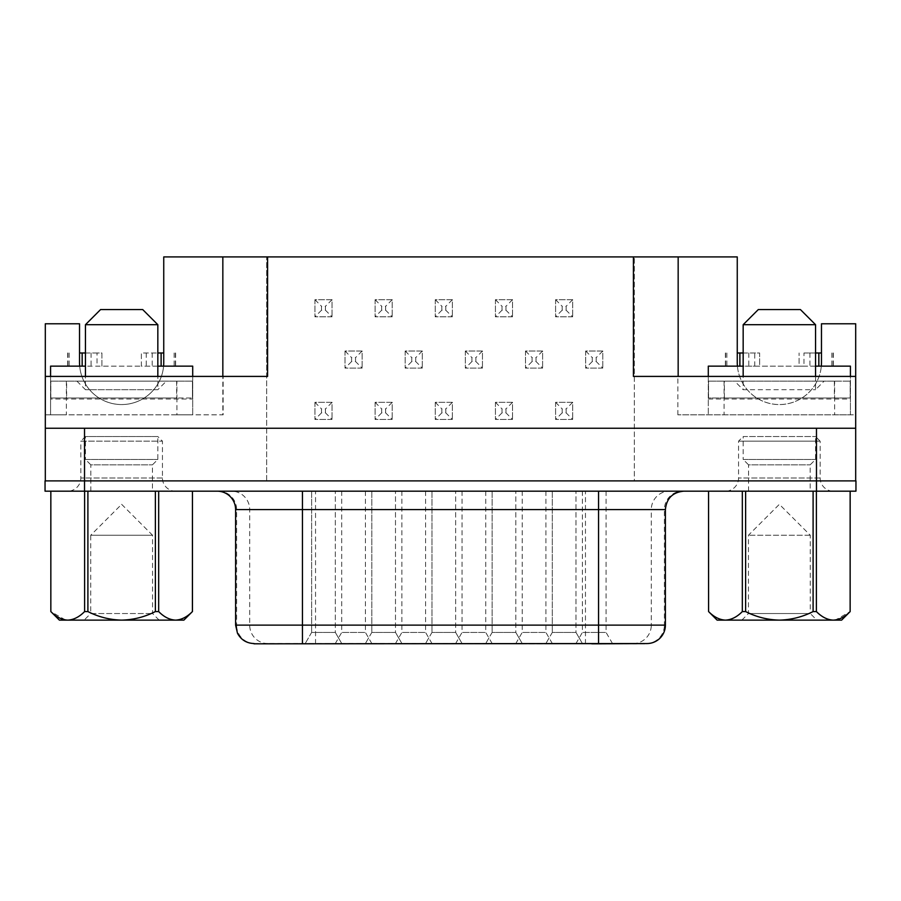 <?xml version="1.0" encoding="UTF-8"?>
<svg xmlns="http://www.w3.org/2000/svg" width="901" height="901" viewBox="0 0 901 901"><rect width="100%" height="100%" fill="white"/><g stroke="black" fill="none" stroke-linecap="round" stroke-linejoin="round"><path stroke-width="0.68" stroke-dasharray="4.5 3.38" d="M159.139 620.125L152.562 613.547L152.562 535.25L90.719 535.25L90.719 613.547L152.562 613.547L90.719 613.547L84.131 620.125L159.139 620.125L84.131 620.125M121.635 504.323L152.562 535.25L90.719 535.25L121.635 504.323M166.381 381.146L76.9 381.146L166.381 381.146L157.833 389.705L85.449 389.705L157.833 389.705L157.833 376.415M76.9 381.146L85.449 389.705L85.449 376.415M85.449 324.698L157.833 324.698M100.585 309.561L142.696 309.561M741.861 620.125L748.438 613.547L748.438 535.25L779.365 504.323L810.281 535.25L810.281 613.547L748.438 613.547L810.281 613.547L816.869 620.125L741.861 620.125L816.869 620.125M810.281 535.25L748.438 535.25L810.281 535.25M815.551 376.415L815.551 389.705L824.1 381.146L734.619 381.146L743.167 389.705L815.551 389.705L743.167 389.705L743.167 376.415M163.745 352.989L141.378 352.989L141.378 366.144L192.701 366.144L192.701 399.042L50.58 399.042L50.58 414.832L66.37 414.832L45.309 414.832L222.84 414.832L222.84 376.415L223.144 414.832L176.911 414.832L192.701 414.832L192.701 399.042M175.616 352.989L175.616 366.144L141.378 366.144L141.378 352.989L157.833 352.989M821.475 352.989L803.962 352.989L803.962 366.144L799.097 366.144L850.42 366.144L850.42 414.832L834.63 414.832L855.691 414.832L855.691 376.415L855.691 414.832L677.856 414.832L850.42 414.832L850.42 397.994L708.299 397.994L724.089 397.994L724.089 414.832M833.335 352.989L833.335 366.144L803.962 366.144M79.693 366.144A42.11 42.11 0 0 0 163.588 366.144M45.309 480.897L79.975 480.897L45.309 480.897L45.309 323.774L79.525 323.774L79.525 362.461A42.11 42.11 0 0 0 121.635 404.572A42.11 42.11 0 0 0 163.745 362.461L163.745 256.92L266.662 256.92L266.662 480.897L79.975 480.897L855.95 480.897L855.95 491.169L45.05 491.169M737.412 366.144A42.11 42.11 0 0 0 821.307 366.144M84.525 491.169L84.525 480.897L821.025 480.897L634.338 480.897L634.338 256.92L634.338 480.897L266.662 480.897L266.662 256.92L737.255 256.92L737.255 362.461A42.11 42.11 0 0 0 779.365 404.572A42.11 42.11 0 0 0 821.475 362.461L821.475 323.774L855.691 323.774L855.691 480.897L821.025 480.897L855.691 480.897M335.33 632.423L341.907 643.821L305.056 643.821L341.907 643.821L305.056 643.821L341.907 643.821L335.33 632.423L311.633 632.423L305.056 643.821L311.633 632.423L335.33 632.423L311.633 632.423L335.33 632.423L335.33 491.169L335.33 632.423M395.494 632.423L402.071 643.821L365.22 643.821L402.071 643.821L365.22 643.821L402.071 643.821L395.494 632.423L371.809 632.423L365.22 643.821L371.809 632.423L395.494 632.423L371.809 632.423L395.494 632.423L395.494 491.169L395.494 632.423M455.658 632.423L462.236 643.821L425.396 643.821L462.236 643.821L425.396 643.821L462.236 643.821L455.658 632.423L431.973 632.423L425.396 643.821L431.973 632.423L455.658 632.423L431.973 632.423L455.658 632.423L455.658 491.169L455.658 632.423M515.822 632.423L522.4 643.821L485.56 643.821L522.4 643.821L485.56 643.821L522.4 643.821L515.822 632.423L492.137 632.423L485.56 643.821L492.137 632.423L515.822 632.423L492.137 632.423L515.822 632.423L515.822 491.169L515.822 632.423M575.987 632.423L582.575 643.821L545.724 643.821L582.575 643.821L545.724 643.821L582.575 643.821L575.987 632.423L552.302 632.423L545.724 643.821L552.302 632.423L575.987 632.423L552.302 632.423L575.987 632.423L575.987 491.169L575.987 632.423M582.384 491.169L606.069 491.169L582.384 491.169L582.384 632.423L606.069 632.423L612.657 643.821L575.807 643.821L612.657 643.821M606.069 491.169L606.069 632.423L582.384 632.423L575.807 643.821M522.22 491.169L545.905 491.169L522.22 491.169L522.22 632.423L545.905 632.423L552.493 643.821L515.642 643.821L552.493 643.821M545.905 491.169L545.905 632.423L522.22 632.423L515.642 643.821M462.055 491.169L485.74 491.169L462.055 491.169L462.055 632.423L485.74 632.423L492.318 643.821L455.478 643.821L492.318 643.821M485.74 491.169L485.74 632.423L462.055 632.423L455.478 643.821M401.891 491.169L425.576 491.169L401.891 491.169L401.891 632.423L425.576 632.423L432.153 643.821L395.314 643.821L432.153 643.821M425.576 491.169L425.576 632.423L401.891 632.423L395.314 643.821M341.727 491.169L365.412 491.169L341.727 491.169L341.727 632.423L365.412 632.423L371.989 643.821L335.138 643.821L371.989 643.821M365.412 491.169L365.412 632.423L341.727 632.423L335.138 643.821M552.302 491.169L552.302 632.423L552.302 491.169L575.987 491.169L552.302 491.169M492.137 491.169L492.137 632.423L492.137 491.169L515.822 491.169L492.137 491.169M431.973 491.169L431.973 632.423L431.973 491.169L455.658 491.169L431.973 491.169M371.809 491.169L371.809 632.423L371.809 491.169L395.494 491.169L371.809 491.169M311.633 491.169L311.633 632.423L311.633 491.169L335.33 491.169L311.633 491.169M254.026 643.821L646.974 643.821M254.026 643.551L646.974 643.551M217.175 491.169L683.825 491.169L217.175 491.169M708.591 491.169L742.323 491.169L708.558 491.169L708.558 611.576C713.874 616.96 719.494 619.809 725.451 620.125L717.117 620.125M59.398 620.125L121.635 620.125C109.787 619.82 98.536 616.971 87.904 611.576L87.904 491.169L158.677 491.169L155.377 491.169L155.377 611.576C144.734 616.971 133.483 619.82 121.635 620.125L175.549 620.125C169.658 619.843 164.038 616.994 158.677 611.576L158.677 491.169L192.442 491.169L192.409 611.576C187.126 616.96 181.506 619.809 175.549 620.125L183.883 620.125M65.379 619.944L50.861 611.576L50.839 491.169L84.604 491.169L84.604 611.576C79.311 616.96 73.691 619.809 67.733 620.125M155.377 611.576L158.677 611.576M84.604 611.576L87.904 611.576M87.904 491.169L155.377 491.169M816.396 491.169L850.139 491.169L813.096 491.169L816.396 491.169L816.396 611.576L813.096 611.576L813.096 491.169L745.623 491.169L813.096 491.169M742.323 491.169L745.623 491.169L742.323 491.169L742.323 611.576L745.623 611.576C756.254 616.971 767.506 619.82 779.365 620.125C791.213 619.82 802.453 616.971 813.096 611.576M850.139 491.169L850.139 611.576L835.621 619.944M192.409 491.169L158.677 491.169M84.604 491.169L50.861 491.169M816.396 611.576C821.689 616.96 827.309 619.809 833.267 620.125L725.451 620.125C731.342 619.843 736.962 616.994 742.323 611.576M841.602 620.125L833.267 620.125M745.623 491.169L745.623 611.576M734.619 381.146L824.1 381.146M192.442 381.146L50.839 381.146L192.442 381.146L192.442 397.994L192.442 381.146M834.371 381.146L708.558 381.146L850.161 381.146L834.371 381.146L834.371 397.994L724.348 397.994L724.348 381.146M85.449 352.989L101.903 352.989L101.903 366.144L141.378 366.144L85.449 366.144M708.299 376.415L708.299 414.832L708.299 366.144L799.097 366.144L799.097 352.989L799.097 366.144L725.384 366.144L739.879 366.144L739.879 352.989M192.701 376.415L192.701 414.832L50.58 414.832L50.58 397.994L176.911 397.994L176.911 414.832M50.58 376.415L50.58 397.994L192.701 397.994L66.629 397.994L66.629 381.146M50.58 399.042L50.58 366.144L82.16 366.144L82.16 352.989M724.348 397.994L708.558 397.994L708.558 381.146L708.558 397.994L850.42 397.994L850.42 376.415M724.089 381.146L724.089 397.994L834.63 397.994L834.63 414.832M45.309 376.415L45.309 414.832L45.309 376.415L223.144 376.415L223.144 414.832M678.16 256.92L678.16 376.415M66.629 397.994L50.839 397.994L50.839 381.146L50.839 397.994L66.37 397.994L66.37 414.832M542.616 368.115L525.508 368.115L525.508 351.018L542.616 351.018L542.616 368.115L542.616 351.018L525.508 351.018L525.508 368.115L542.616 368.115L536.039 361.538L532.086 361.538L532.086 357.596L536.039 357.596L536.039 361.538M422.287 368.115L405.18 368.115L405.18 351.018L422.287 351.018L422.287 368.115L422.287 351.018L405.18 351.018L405.18 368.115L422.287 368.115L415.71 361.538L411.757 361.538L411.757 357.596L415.71 357.596L415.71 361.538M572.698 316.803L555.59 316.803L555.59 299.695L572.698 299.695L572.698 316.803L572.698 299.695L555.59 299.695L555.59 316.803L572.698 316.803L566.121 310.214L562.168 310.214L562.168 306.272L566.121 306.272L566.121 310.214M452.37 316.803L435.262 316.803L435.262 299.695L452.37 299.695L452.37 316.803L452.37 299.695L435.262 299.695L435.262 316.803L452.37 316.803L445.792 310.214L441.839 310.214L441.839 306.272L445.792 306.272L445.792 310.214M332.041 316.803L314.933 316.803L314.933 299.695L332.041 299.695L332.041 316.803L332.041 299.695L314.933 299.695L314.933 316.803L332.041 316.803L325.452 310.214L321.511 310.214L321.511 306.272L325.452 306.272L325.452 310.214M512.534 419.438L495.426 419.438L495.426 402.33L512.534 402.33L512.534 419.438L512.534 402.33L495.426 402.33L495.426 419.438L512.534 419.438L505.957 412.861L502.003 412.861L502.003 408.919L505.957 408.919L505.957 412.861M392.205 419.438L375.098 419.438L375.098 402.33L392.205 402.33L392.205 419.438L392.205 402.33L375.098 402.33L375.098 419.438L392.205 419.438L385.628 412.861L381.675 412.861L381.675 408.919L385.628 408.919L385.628 412.861M332.041 419.438L314.933 419.438L314.933 402.33L332.041 402.33L332.041 419.438L332.041 402.33L314.933 402.33L314.933 419.438L332.041 419.438L325.452 412.861L321.511 412.861L321.511 408.919L325.452 408.919L325.452 412.861M452.37 419.438L435.262 419.438L435.262 402.33L452.37 402.33L452.37 419.438L452.37 402.33L435.262 402.33L435.262 419.438L452.37 419.438L445.792 412.861L441.839 412.861L441.839 408.919L445.792 408.919L445.792 412.861M572.698 419.438L555.59 419.438L555.59 402.33L572.698 402.33L572.698 419.438L572.698 402.33L555.59 402.33L555.59 419.438L572.698 419.438L566.121 412.861L562.168 412.861L562.168 408.919L566.121 408.919L566.121 412.861M392.205 316.803L375.098 316.803L375.098 299.695L392.205 299.695L392.205 316.803L392.205 299.695L375.098 299.695L375.098 316.803L392.205 316.803L385.628 310.214L381.675 310.214L381.675 306.272L385.628 306.272L385.628 310.214M512.534 316.803L495.426 316.803L495.426 299.695L512.534 299.695L512.534 316.803L512.534 299.695L495.426 299.695L495.426 316.803L512.534 316.803L505.957 310.214L502.003 310.214L502.003 306.272L505.957 306.272L505.957 310.214M362.123 368.115L345.015 368.115L345.015 351.018L362.123 351.018L362.123 368.115L362.123 351.018L345.015 351.018L345.015 368.115L362.123 368.115L355.535 361.538L351.593 361.538L351.593 357.596L355.535 357.596L355.535 361.538M482.452 368.115L465.344 368.115L465.344 351.018L482.452 351.018L482.452 368.115L482.452 351.018L465.344 351.018L465.344 368.115L482.452 368.115L475.874 361.538L471.921 361.538L471.921 357.596L475.874 357.596L475.874 361.538M602.78 368.115L585.673 368.115L585.673 351.018L602.78 351.018L602.78 368.115L602.78 351.018L585.673 351.018L585.673 368.115L602.78 368.115L596.203 361.538L592.261 361.538L592.261 357.596L596.203 357.596L596.203 361.538M599.154 643.821L591.788 643.821M45.309 428.257L855.691 428.257M677.856 414.832L677.856 376.415L633.414 376.415M267.586 376.415L223.144 376.415M677.856 376.415L855.691 376.415M572.698 299.695L566.121 306.272M555.59 299.695L562.168 306.272M562.168 310.214L555.59 316.803M512.534 299.695L505.957 306.272M495.426 299.695L502.003 306.272M502.003 310.214L495.426 316.803M452.37 299.695L445.792 306.272M435.262 299.695L441.839 306.272M441.839 310.214L435.262 316.803M392.205 299.695L385.628 306.272M375.098 299.695L381.675 306.272M381.675 310.214L375.098 316.803M332.041 299.695L325.452 306.272M314.933 299.695L321.511 306.272M321.511 310.214L314.933 316.803M362.123 351.018L355.535 357.596M345.015 351.018L351.593 357.596M351.593 361.538L345.015 368.115M422.287 351.018L415.71 357.596M405.18 351.018L411.757 357.596M411.757 361.538L405.18 368.115M482.452 351.018L475.874 357.596M465.344 351.018L471.921 357.596M471.921 361.538L465.344 368.115M542.616 351.018L536.039 357.596M525.508 351.018L532.086 357.596M532.086 361.538L525.508 368.115M602.78 351.018L596.203 357.596M585.673 351.018L592.261 357.596M592.261 361.538L585.673 368.115M572.698 402.33L566.121 408.919M555.59 402.33L562.168 408.919M562.168 412.861L555.59 419.438M512.534 402.33L505.957 408.919M495.426 402.33L502.003 408.919M502.003 412.861L495.426 419.438M452.37 402.33L445.792 408.919M435.262 402.33L441.839 408.919M441.839 412.861L435.262 419.438M392.205 402.33L385.628 408.919M375.098 402.33L381.675 408.919M381.675 412.861L375.098 419.438M332.041 402.33L325.452 408.919M314.933 402.33L321.511 408.919M321.511 412.861L314.933 419.438M834.371 397.994L850.161 397.994L850.161 381.146L850.161 397.994L834.63 397.994L834.63 381.146M66.37 381.146L66.37 397.994L176.911 397.994L176.911 381.146M818.84 352.989L818.84 366.144L833.335 366.144M803.962 352.989L815.551 352.989M743.167 352.989L759.622 352.989L759.622 366.144L743.167 366.144M754.756 366.144L754.756 352.989L759.622 352.989L759.622 366.144M754.756 352.989L737.255 352.989M101.903 366.144L101.903 352.989L97.038 352.989L97.038 366.144M97.038 352.989L79.525 352.989M161.121 352.989L161.121 366.144L175.616 366.144M146.244 352.989L146.244 366.144M800.415 309.561L758.304 309.561M815.551 324.698L743.167 324.698M152.438 491.169L90.843 491.169L152.438 491.169L152.438 464.848L157.833 459.454L157.833 436.546L85.449 436.546L80.842 441.152L162.439 441.152L80.842 441.152L80.842 478.003A13.155 13.155 0 0 1 67.688 491.169L175.594 491.169L67.688 491.169M90.843 491.169L90.843 464.848L152.438 464.848L90.843 464.848L85.449 459.454L157.833 459.454L85.449 459.454L85.449 436.546L157.833 436.546L162.439 441.152L162.439 478.003A13.155 13.155 0 0 0 175.594 491.169M810.157 491.169L748.562 491.169L810.157 491.169L810.157 464.848L815.551 459.454L815.551 436.546L820.158 441.152L738.561 441.152L820.158 441.152L820.158 478.003A13.155 13.155 0 0 0 833.312 491.169L725.406 491.169L833.312 491.169M748.562 491.169L748.562 464.848L810.157 464.848L748.562 464.848L743.167 459.454L815.551 459.454L743.167 459.454L743.167 436.546L815.551 436.546L743.167 436.546L738.561 441.152L738.561 478.003A13.155 13.155 0 0 1 725.406 491.169M174.152 352.989L174.152 366.144M831.871 352.989L831.871 366.144M254.758 643.821L254.758 643.551A18.425 18.144 -90 0 1 236.614 625.125L235.6 625.125M665.4 625.125L664.386 625.125L664.386 509.583L665.4 509.583M646.242 643.821L646.242 643.551A18.425 18.144 90 0 0 664.386 625.125L651.299 625.125L651.299 509.583L664.386 509.583A18.425 18.144 -90 0 1 682.53 491.169M235.6 509.583L651.299 509.583A18.425 18.144 -90 0 1 669.443 491.169M633.155 643.821L633.155 643.551A18.425 18.144 90 0 0 651.299 625.125L236.614 625.125L236.614 509.583A18.425 18.144 90 0 0 218.47 491.169M816.475 480.897L816.475 491.169M267.845 643.821L267.845 643.551A18.425 18.144 -90 0 1 249.701 625.125L249.701 509.583A18.425 18.144 90 0 0 231.557 491.169M315.541 643.821L315.541 491.169M585.459 643.821L585.459 491.169M815.551 366.144L799.097 366.144M157.833 366.144L141.378 366.144M176.652 381.146L176.652 397.994M708.299 399.042L850.42 399.042M833.098 352.989L833.098 366.144M809.931 352.989L809.931 366.144M748.787 352.989L748.787 366.144M726.848 352.989L726.848 366.144M725.62 352.989L725.62 366.144M91.069 352.989L91.069 366.144M69.129 352.989L69.129 366.144M67.902 352.989L67.902 366.144M175.38 352.989L175.38 366.144M152.213 352.989L152.213 366.144M162.439 478.003L80.842 478.003L162.439 478.003M820.158 478.003L738.561 478.003L820.158 478.003M725.384 352.989L725.384 366.144M67.665 352.989L67.665 366.144"/><path stroke-width="1.35" d="M85.449 376.415L85.449 324.698L100.585 309.561L142.696 309.561L157.833 324.698L85.449 324.698M157.833 376.415L157.833 324.698M815.551 376.415L815.551 324.698L743.167 324.698L743.167 376.415M743.167 324.698L758.304 309.561L800.415 309.561L815.551 324.698M163.588 366.144A42.11 42.11 0 0 0 163.745 362.461L163.745 256.92L222.84 256.92L222.84 376.415L222.84 256.92L267.586 256.92L267.586 376.415L45.309 376.415L45.309 323.774L79.525 323.774L79.525 362.461A42.11 42.11 0 0 0 79.693 366.144M821.307 366.144A42.11 42.11 0 0 0 821.475 362.461L821.475 323.774L855.691 323.774L855.691 480.897M235.6 509.583L235.6 625.125L665.4 625.125A18.425 18.425 0 0 1 646.974 643.551L254.026 643.821L598.546 643.551L598.546 509.583L235.6 509.583A18.425 18.425 0 0 0 217.175 491.169M742.323 491.169L742.323 611.576C737.041 616.96 731.409 619.809 725.451 620.125C719.561 619.843 713.941 616.994 708.591 611.576L708.558 491.169L708.591 611.576L717.117 620.125L841.602 620.125L850.161 611.576C844.845 616.96 839.225 619.809 833.267 620.125L835.621 619.944M192.442 611.576L192.442 491.169L192.409 611.576L183.883 620.125L175.549 620.125C181.439 619.843 187.059 616.994 192.409 611.576M87.904 491.169L87.904 611.576C98.536 616.971 109.787 619.82 121.635 620.125L59.398 620.125L50.839 611.576L50.839 491.169L50.839 611.576C56.155 616.96 61.775 619.809 67.733 620.125L65.379 619.944M67.733 620.125C73.623 619.843 79.243 616.994 84.604 611.576L84.604 491.169M87.904 611.576L84.604 611.576M158.677 491.169L158.677 611.576C163.959 616.96 169.591 619.809 175.549 620.125L121.635 620.125C133.483 619.82 144.734 616.971 155.377 611.576L155.377 491.169M158.677 611.576L155.377 611.576M45.309 480.897L45.309 428.257L816.475 428.257L816.475 480.897L855.95 480.897L855.95 491.169L45.05 491.169L45.05 480.897L45.05 491.169M833.267 620.125C827.377 619.843 821.757 616.994 816.396 611.576L816.396 491.169M813.096 491.169L813.096 611.576L816.396 611.576M813.096 611.576C802.453 616.971 791.213 619.82 779.365 620.125C767.506 619.82 756.254 616.971 745.623 611.576L745.623 491.169M742.323 611.576L745.623 611.576M850.139 491.169L850.139 611.576L850.161 491.169M157.833 352.989L161.121 352.989L161.121 366.144L192.701 366.144L192.701 376.415M708.299 376.415L708.299 366.144L739.879 366.144L739.879 352.989L743.167 352.989M85.449 366.144L50.58 366.144L50.58 376.415M267.586 256.92L737.255 256.92L737.255 362.461A42.11 42.11 0 0 0 737.412 366.144M816.475 491.169L816.475 480.897L84.525 480.897L84.525 491.169M646.974 643.551L598.546 643.821M591.788 643.821L599.154 643.821M45.309 428.257L45.309 376.415M816.475 428.257L855.691 428.257M678.16 256.92L678.16 376.415M633.414 256.92L633.414 376.415L855.691 376.415M815.551 352.989L818.84 352.989L818.84 366.144L850.42 366.144L850.42 376.415M818.84 352.989L821.475 352.989M737.255 352.989L739.879 352.989M79.525 352.989L85.449 352.989M82.16 366.144L82.16 352.989M161.121 352.989L163.745 352.989M302.454 491.169L302.454 643.821M84.525 428.257L84.525 480.897L45.185 480.897M665.4 625.125L665.4 509.583L598.546 509.583L598.546 491.169M743.167 366.144L739.879 366.144M818.84 366.144L815.551 366.144M161.121 366.144L157.833 366.144M235.6 625.125L237.481 633.234C241.029 639.823 246.547 643.258 254.026 643.551M665.4 509.583C666.492 498.399 672.63 492.261 683.825 491.169"/></g></svg>
